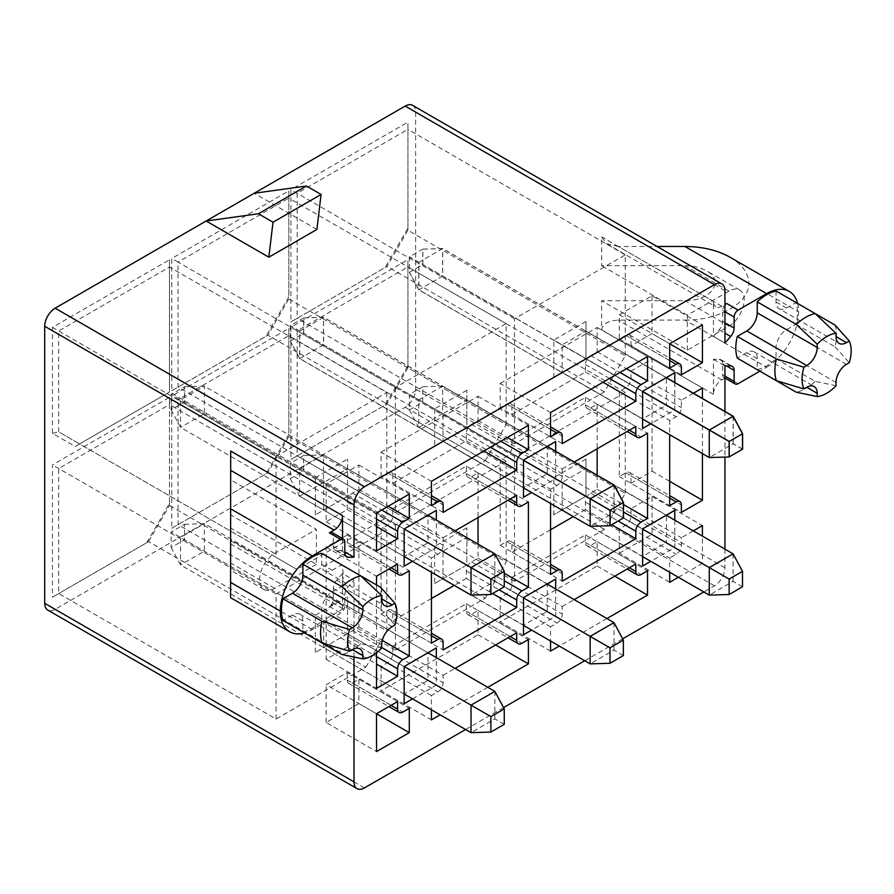 <?xml version="1.0" encoding="UTF-8"?>
<svg xmlns="http://www.w3.org/2000/svg" width="894" height="894" viewBox="0 0 894 894"><rect width="100%" height="100%" fill="white"/><g stroke="black" fill="none" stroke-linecap="round" stroke-linejoin="round"><path stroke-width="0.67" stroke-dasharray="4.47 3.35" d="M342.503 573.512L342.503 608.501A11.823 6.828 120 0 0 340.055 603.081A11.823 6.828 120 0 0 334.144 603.673L329.338 606.445A5.643 3.252 120 0 0 333.328 599.539L333.328 588.464A8.739 5.04 -60 0 1 336.77 580.072L342.503 573.512L354.002 580.139L348.269 586.71A8.739 5.04 -60 0 0 344.816 595.091L344.816 606.177A5.643 3.252 120 0 1 340.826 613.083L312.308 629.555A45.214 26.105 -60 0 1 304.575 632.918M312.308 629.555L230.607 582.385L230.697 539.942L230.697 543.943L342.503 608.501M724.945 378.039L721.816 379.849A11.823 6.828 120 0 0 713.457 394.332L713.457 359.343L719.178 359.287A8.739 5.04 -60 0 1 720.821 359.701A8.739 5.04 -60 0 1 722.631 363.702L722.631 374.776A5.643 3.252 120 0 0 723.794 377.357A5.643 3.252 120 0 0 726.621 377.078L724.967 378.028M687.33 350.169L687.33 315.18L729.023 291.109A21.422 12.371 -60 0 1 739.729 290.047A21.422 12.371 -60 0 1 743.015 307.223A21.422 12.371 -60 0 1 729.023 326.098L687.33 350.169L601.64 300.708L601.64 329.785C602.657 323.93 608.222 320.711 618.346 320.119L684.938 320.074L766.639 367.244L759.855 371.166M724.945 304.865A5.643 3.252 120 0 0 722.631 310.386L722.631 321.46A8.739 5.04 -60 0 1 719.178 329.852L713.457 336.412L713.457 301.423A11.823 6.828 120 0 0 715.904 306.843A11.823 6.828 120 0 0 721.816 306.251L724.945 304.441M721.816 306.251L618.346 246.52L657.056 246.498M618.346 246.52L606.534 243.693L601.64 236.876L601.64 265.708L684.938 265.663C693.241 265.73 700.382 267.44 706.338 270.77C725.492 280.861 710.831 301.323 684.938 300.652L601.64 300.708M443.133 512.396L392.768 483.319L392.768 475.832A7.387 4.269 120 0 0 391.237 472.457A7.387 4.269 120 0 0 387.538 472.814L381.056 476.558L431.422 505.635M381.056 476.558L381.056 452.241L431.422 481.318M431.422 695.554L381.056 666.477L387.538 662.733A7.387 4.269 -60 0 0 392.768 653.682L392.768 646.206L443.133 675.283L443.133 682.759A7.387 4.269 -60 0 1 437.904 691.811L431.422 695.554L431.422 709.791M381.056 666.477L381.056 690.794L431.422 719.871M392.768 516.14L443.133 545.217L443.133 537.73L392.768 508.652L392.768 516.14A7.387 4.269 -60 0 1 387.538 525.18L381.056 528.924L381.056 614.111L387.538 610.367A7.387 4.269 -60 0 1 391.237 609.999A7.387 4.269 -60 0 1 392.768 613.385L392.768 620.872L443.133 649.949M381.056 614.111L431.422 643.188M381.056 528.924L431.422 558.001L431.422 572.238M443.133 545.217A7.387 4.269 -60 0 1 437.904 554.258L431.422 558.001M562.248 443.625L511.882 414.548L511.882 407.061A7.387 4.269 120 0 0 510.351 403.675A7.387 4.269 120 0 0 506.663 404.043L500.182 407.787L550.548 436.864M500.182 407.787L500.182 383.47L550.548 412.547M550.548 626.783L500.182 597.706L506.663 593.962A7.387 4.269 -60 0 0 511.882 584.911L511.882 577.435L562.248 606.512L562.248 613.988A7.387 4.269 -60 0 1 557.029 623.04L550.548 626.783L550.548 641.02M500.182 597.706L500.182 622.012L550.548 651.1M511.882 447.358L562.248 476.435L562.248 468.959L511.882 439.882L511.882 447.358A7.387 4.269 -60 0 1 506.663 456.409L500.182 460.153L500.182 545.34L506.663 541.596A7.387 4.269 -60 0 1 510.351 541.228A7.387 4.269 -60 0 1 511.882 544.614L511.882 552.09L562.248 581.167M500.182 545.34L550.548 574.417M500.182 460.153L550.548 489.23L550.548 503.467M562.248 476.435A7.387 4.269 -60 0 1 557.029 485.487L550.548 489.23M511.882 577.435L585.447 534.958L585.447 542.446A7.387 4.269 120 0 0 586.978 545.821A7.387 4.269 120 0 0 590.677 545.452L597.147 541.719L597.147 566.036L500.182 622.012M597.147 541.719L647.513 570.797M597.147 566.036L614.759 576.194M585.447 534.958L635.813 564.036M562.248 606.512L574.16 599.628M606.925 618.547L559.275 646.06M511.882 414.548L585.447 372.072L585.447 364.596A7.387 4.269 -60 0 1 590.677 355.544L597.147 351.8L597.147 327.483L500.182 383.47M597.147 327.483L647.513 356.561M585.447 372.072L603.048 382.23M597.147 351.8L626.459 368.719M597.147 475.228L597.147 489.353L590.677 493.097A7.387 4.269 120 0 0 585.447 502.137L585.447 509.625L611.675 524.767M585.447 509.625L573.333 516.62M550.548 529.773L511.882 552.09M562.248 468.959L574.272 462.019M511.882 439.882L585.447 397.405L635.813 426.483M585.447 397.405L585.447 404.893A7.387 4.269 120 0 0 586.978 408.267A7.387 4.269 120 0 0 590.677 407.91L597.147 404.166L647.513 433.244M597.147 404.166L597.147 448.81M597.147 489.353L623.487 504.551M392.768 646.206L466.322 603.729L466.322 611.217A7.387 4.269 120 0 0 467.853 614.591A7.387 4.269 120 0 0 471.551 614.234L478.033 610.49L478.033 634.807L381.056 690.794M478.033 610.49L528.399 639.568M478.033 634.807L495.634 644.965M466.322 603.729L516.687 632.807M443.133 675.283L455.046 668.41M487.8 687.318L440.15 714.831M392.768 483.319L466.322 440.843L466.322 433.366A7.387 4.269 -60 0 1 471.551 424.315L478.033 420.571L478.033 396.254L381.056 452.241M478.033 396.254L528.399 425.343M466.322 440.843L483.933 451.012M478.033 420.571L507.334 437.49M478.033 544.122L478.033 558.124L471.551 561.868A7.387 4.269 120 0 0 466.322 570.92L466.322 578.396L492.549 593.538M466.322 578.396L454.208 585.391M431.422 598.544L392.768 620.872M443.133 537.73L455.046 530.857M392.768 508.652L466.322 466.187L516.687 495.265M466.322 466.187L466.322 473.664A7.387 4.269 120 0 0 467.853 477.05A7.387 4.269 120 0 0 471.551 476.681L478.033 472.937L528.399 502.015M478.033 472.937L478.033 517.581M478.033 558.124L504.261 573.266M631.008 483.319L652.061 471.16L652.061 358.952L631.008 371.111L631.008 378.587A7.387 4.269 -60 0 1 625.778 387.638L619.307 391.382L619.307 476.558L625.778 472.825A7.387 4.269 -60 0 1 629.477 472.457A7.387 4.269 -60 0 1 631.008 475.843L631.008 483.319L681.373 512.396M652.061 471.16L669.673 481.33M702.427 453.604L702.427 398.467M652.061 358.952L702.427 388.03M693.386 393.248L681.373 400.188L681.373 407.664A7.387 4.269 -60 0 1 676.143 416.716L669.673 420.459L669.673 434.696M631.008 371.111L681.373 400.188M619.307 391.382L669.673 420.459M619.307 476.558L669.673 505.635M619.307 553.241L652.061 534.333L652.061 496.494L631.008 508.652L631.008 516.14A7.387 4.269 -60 0 1 625.778 525.191L619.307 528.924L619.307 553.241L669.673 582.318M619.307 528.924L669.673 558.001L669.673 572.238M631.008 508.652L681.373 537.73L681.373 545.217A7.387 4.269 -60 0 1 676.143 554.269L669.673 558.001M693.286 530.857L681.373 537.73M652.061 496.494L702.427 525.583M652.061 534.333L702.427 563.41L702.427 536.132M678.401 577.278L702.427 563.41M631.008 345.766L631.008 338.29A7.387 4.269 120 0 0 629.477 334.904A7.387 4.269 120 0 0 625.778 335.272L619.307 339.016L619.307 314.699L669.673 343.777L652.061 333.607L631.008 345.766L681.373 374.843M619.307 314.699L652.061 295.78L702.427 324.857M652.061 295.78L652.061 333.607M619.307 339.016L669.673 368.093M347.207 672.511L347.207 679.988A7.387 4.269 120 0 0 348.738 683.374A7.387 4.269 120 0 0 352.426 683.005L358.907 679.261L358.907 703.578L376.508 713.747L326.142 684.67L347.207 672.511L397.573 701.589M358.907 703.578L326.142 722.497L376.508 751.575M326.142 722.497L326.142 684.67M358.907 679.261L409.273 708.339M321.706 553.308L321.706 564.282A14.773 8.527 -60 0 0 324.768 571.043L384.744 605.674M321.706 564.282L332.155 570.305A14.773 8.527 -60 0 1 324.768 571.043M332.155 570.305L341.664 564.818A43.594 25.166 -60 0 1 341.664 586.542L332.155 592.029A14.773 8.527 -60 0 0 321.706 610.121L321.706 621.095A43.594 25.166 -60 0 1 302.898 631.957L302.898 620.984A14.773 8.527 -60 0 0 299.836 614.223L359.824 648.854M302.898 620.984L292.45 614.949A14.773 8.527 -60 0 1 299.836 614.223M292.45 614.949L282.951 620.436M776.037 290.997L776.037 301.971A14.773 8.527 -60 0 0 779.099 308.732L839.086 343.363M776.037 301.971L786.496 308.005A14.773 8.527 -60 0 1 779.099 308.732M786.496 308.005L795.995 302.518A43.594 25.166 -60 0 1 795.995 324.231L786.496 329.718A14.773 8.527 -60 0 0 776.037 347.822L776.037 358.796A43.594 25.166 -60 0 1 757.229 369.647L757.229 358.684A14.773 8.527 -60 0 0 754.178 351.912L814.155 386.543M757.229 358.684L746.781 352.649A14.773 8.527 -60 0 1 754.178 351.912M746.781 352.649L737.282 358.136M354.002 657.056L354.002 580.139M724.945 549.139L724.945 567.724A14.773 8.527 -60 0 1 714.496 585.816L703.835 591.973M622.682 638.819L584.721 660.744M503.568 707.601L465.595 729.515M724.945 411.463L724.945 457.08M797.593 303.435A45.214 26.105 -60 0 1 798.61 311.861A45.214 26.105 -60 0 1 766.639 367.244M674.791 382.509L674.791 409.899L650.754 423.778M674.791 520.174L674.791 547.452L650.754 561.32M412.514 698.873L436.339 685.117L436.339 657.604M412.514 561.32L436.339 547.564L436.339 520.051M555.666 588.956L555.666 616.223L531.639 630.102M555.666 451.28L555.666 478.67L531.639 492.549M376.508 652.743L376.508 584.944M434.663 583.525L443.022 578.697L443.022 551.185L434.663 546.357L434.663 583.525L466.847 564.941L466.847 527.784L466.847 537.428L547.307 583.883L523.482 597.639L523.482 634.807M523.482 597.639L443.022 551.185L466.847 537.428L466.847 564.941L443.022 578.697L523.482 625.152L547.307 611.395L555.666 616.223M466.847 564.941L547.307 611.395L547.307 584.128M434.663 445.972L443.022 441.144L443.022 413.643L434.663 408.815L434.663 445.972L466.847 427.388L466.847 390.231L466.847 399.886L547.307 446.341L523.482 460.086L523.482 497.254M523.482 460.086L443.022 413.643L466.847 399.886L466.847 427.388L443.022 441.144L523.482 487.599L547.307 473.842L555.666 478.67M466.847 427.388L547.307 473.842L547.307 446.452M466.847 527.784L434.663 546.357M466.847 390.231L434.663 408.815M506.138 461.181L288.796 335.697L288.796 436.563L506.138 562.047L506.138 461.181L395.371 525.124L178.029 399.64L288.796 335.697L288.796 328.456L171.76 396.02L171.76 528.265L266.054 473.82L288.796 434.439L288.796 328.456M395.371 525.124L395.371 650.128L178.029 524.644L178.029 399.64L171.76 396.02M395.371 650.128L485.241 598.242L267.898 472.758L171.76 528.265M506.138 323.628L288.796 198.144L288.796 299.009L506.138 424.494L506.138 323.628L395.371 387.571L178.029 262.087L288.796 198.144L288.796 190.903L171.76 258.478L171.76 390.712L266.054 336.267L288.796 296.897L288.796 190.903M395.371 387.571L395.371 512.575L178.029 387.091L178.029 262.087L171.76 258.478M395.371 512.575L485.241 460.689L267.898 335.216L171.76 390.712M485.241 460.689L506.138 424.494M485.241 598.242L506.138 562.047M347.52 633.835L315.336 652.419L347.52 633.835L347.52 596.678L347.52 633.835L427.98 680.289L404.155 694.046L404.155 666.533L427.98 652.776L427.98 680.289L436.339 685.117M315.336 652.419L315.336 615.251L323.695 620.078L323.695 647.591L404.155 694.046L404.155 703.701M347.52 496.293L315.336 514.866L347.52 496.282L347.52 459.125L347.52 496.293L427.98 542.736L404.155 556.493L404.155 528.98L427.98 515.235L427.98 542.736L436.339 547.564M315.336 514.866L315.336 477.709L323.695 482.536L323.695 510.038L404.155 556.493L404.155 566.148M315.336 615.251L347.52 596.678M184.51 524.286L204.368 523.683L427.98 652.776L347.52 606.322L323.695 620.078L404.155 666.533L180.543 537.428L180.543 564.941L204.368 551.185L204.368 523.683L180.543 537.428L171.134 532.008L184.51 524.286L184.51 539.73L171.134 547.452L171.134 532.008M315.336 477.709L347.52 459.125M184.51 386.733L204.368 386.13L427.98 515.235L347.52 468.78L323.695 482.536L404.155 528.98L180.543 399.886L180.543 427.388L204.368 413.643L204.368 386.13L180.543 399.886L171.134 394.455L184.51 386.733L184.51 402.177L171.134 409.899L171.134 394.455M146.728 542.714L148.56 541.652L365.914 667.136L276.045 719.022L58.702 593.538L58.702 468.534L169.469 404.591L169.469 505.456L386.811 630.941L386.811 530.075L169.469 404.591L169.469 397.349L52.433 464.914L52.433 597.158L146.728 542.714L169.469 503.344L169.469 397.349M276.045 719.022L276.045 594.018L52.433 464.914M276.045 594.018L386.811 530.075M169.469 503.344L169.469 505.456L148.56 541.652L52.433 597.158M52.433 327.372L276.045 456.465L276.045 557.342L58.702 431.858L58.702 330.992L169.469 267.038L169.469 392.041L79.6 443.927L296.942 569.411L386.811 517.525L169.469 392.041L169.469 259.796L52.433 327.372L52.433 433.355L75.163 446.486L169.469 392.041M276.045 456.465L386.811 392.522L169.469 267.038L169.469 259.796M386.811 392.522L386.811 517.525M276.045 557.342L296.942 569.411M365.914 667.136L386.811 630.941M585.972 459.002L553.788 477.586L553.788 514.754L585.972 496.17L585.972 459.002L585.972 496.17L562.147 509.926L562.147 482.414L585.972 468.657L666.432 515.112L642.607 528.868L553.788 477.586M625.264 493.276L625.264 392.399L514.497 456.353L514.497 581.357L604.366 529.471L625.264 493.276L407.921 367.792L407.921 259.685L290.885 327.249L290.885 459.494L385.18 405.049L407.921 365.668M585.972 321.46L553.788 340.033L553.788 377.201L585.972 358.617L585.972 321.46L585.972 358.617L562.147 372.373L562.147 344.861L585.972 331.104L666.432 377.559L642.607 391.315L553.788 340.033M625.264 355.723L625.264 254.857L514.497 318.8L514.497 443.804L604.366 391.918L625.264 355.723L407.921 230.239L407.921 122.132L290.885 189.696L290.885 321.941L385.18 267.496L407.921 228.115M412.592 105.347A14.773 8.527 -60 0 1 415.643 112.119L415.643 389.147A14.773 8.527 -60 0 1 405.194 407.251L55.149 609.35A14.773 8.527 -60 0 1 47.762 610.077M713.457 336.412L724.945 343.05M687.33 315.18L601.64 265.708M713.457 359.343L724.945 365.981M230.697 451.045L230.697 479.877L316.375 529.349L316.375 564.337L230.697 514.866L230.697 543.943M342.503 538.534L342.503 550.581L344.816 551.922M316.901 229.456L254.209 193.26M625.264 392.399L407.921 266.926L407.921 367.792L387.013 403.987L297.154 455.873L297.154 330.869L407.921 266.926L407.921 259.685M514.497 456.353L290.885 327.249M514.497 581.357L297.154 455.873L290.885 459.494M604.366 529.471L387.013 403.987L385.18 405.049M625.264 254.857L407.921 129.373L407.921 230.239L387.013 266.434L297.154 318.32L297.154 193.316L407.921 129.373L407.921 122.132M514.497 318.8L290.885 189.696M514.497 443.804L297.154 318.32L290.885 321.941M604.366 391.918L387.013 266.434L385.18 267.496M642.607 391.315L642.607 418.828L666.432 405.071L585.972 358.617M674.791 409.899L666.432 405.071L666.432 377.681M642.607 428.483L642.607 418.828L562.147 372.373L553.788 377.201M642.607 528.868L642.607 556.381L666.432 542.624L585.972 496.17M674.791 547.452L666.432 542.624L666.432 515.357M642.607 566.025L642.607 556.381L562.147 509.926L553.788 514.754M266.054 473.82L267.898 472.758L288.796 436.563L288.796 434.439M52.433 433.355L58.702 431.858L79.6 443.927L75.163 446.486M266.054 336.267L267.898 335.216L288.796 299.009L288.796 296.897M326.142 483.945L326.142 521.772L347.207 509.625L347.207 502.137A7.387 4.269 -60 0 1 352.426 493.086L358.907 489.353L358.907 465.036L326.142 483.945L376.508 513.022M358.907 465.036L409.273 494.114M326.142 521.772L376.508 550.86M347.207 509.625L376.508 526.544M358.907 489.353L388.219 506.272M347.207 647.167L326.142 659.325L326.142 547.117L347.207 534.958L347.207 542.434A7.387 4.269 120 0 0 348.738 545.821A7.387 4.269 120 0 0 352.426 545.452L358.907 541.719L358.907 626.895L352.426 630.639A7.387 4.269 120 0 0 347.207 639.691L347.207 647.167L376.508 664.086M326.142 659.325L376.508 688.402M326.142 547.117L376.508 576.194M347.207 534.958L397.573 564.036M358.907 541.719L409.273 570.797M358.907 626.895L382.286 640.395M730.107 257.26C742.199 264.468 748.434 273.083 748.814 283.119C749.53 302.854 719.089 320.465 684.938 320.074M815.127 313.559L795.995 302.518M835.074 325.081A43.594 25.166 -60 0 1 835.074 346.794L795.995 324.231M835.074 346.794L849.3 362.718M836.024 385.716L815.127 381.358L776.037 358.796M815.127 381.358A43.594 25.166 -60 0 1 796.308 392.209M230.697 514.866L230.697 479.877M230.607 582.385L230.563 597.65M316.375 564.337L274.693 588.408A21.422 12.371 -60 0 1 263.976 589.47A21.422 12.371 -60 0 1 260.69 572.294A21.422 12.371 -60 0 1 274.693 553.42L316.375 529.349M360.785 575.87L341.664 564.818M380.743 587.392A43.594 25.166 -60 0 1 380.743 609.105L341.664 586.542M380.743 609.105L394.969 625.018M381.693 648.027L360.785 643.658L321.706 621.095M360.785 643.658A43.594 25.166 -60 0 1 341.977 654.52M342.503 550.581L336.77 550.637A8.739 5.04 -60 0 1 335.138 550.223A8.739 5.04 -60 0 1 333.328 546.223L333.328 535.148A5.643 3.252 120 0 0 332.155 532.567M547.206 446.397L323.594 317.292L299.769 331.048L299.769 358.561L323.594 344.805L323.594 317.292L303.736 317.895L303.736 333.339L290.36 341.061L290.36 325.617L303.736 317.895M614.077 485.006L614.077 512.519L303.736 333.339M623.487 517.95L614.077 512.519L590.252 526.275L299.769 358.561L290.36 341.061M610.11 525.672L590.252 526.275L590.252 498.763M523.482 460.209L290.36 325.617M666.321 377.626L442.709 248.521L418.884 262.277L418.884 289.779L442.709 276.034L442.709 248.521L422.862 249.124L422.862 264.568L409.486 272.29L409.486 256.846L422.862 249.124M733.203 416.235L733.203 443.737L422.862 264.568M742.601 449.168L733.203 443.737L709.378 457.493L418.884 289.779L409.486 272.29M729.225 456.89L709.378 457.493L709.378 429.992M642.607 391.438L409.486 256.846M494.851 553.844L494.851 581.346L184.51 402.177M504.261 586.777L494.851 581.346L471.026 595.102M404.155 556.493L180.543 427.388L171.134 409.899M494.851 691.386L494.851 718.899L184.51 539.73M504.261 724.33L494.851 718.899L471.026 732.655M404.155 694.046L180.543 564.941L171.134 547.452M666.22 377.681L442.608 248.577L418.783 262.333L418.783 289.846L442.608 276.09L442.608 248.577L422.75 249.18L422.75 264.624L409.374 272.346L409.374 256.902L422.75 249.18M733.091 416.291L733.091 443.804L422.75 264.624M742.501 449.235L733.091 443.804L709.266 457.56M642.607 419.062L418.783 289.846L409.374 272.346M642.607 391.561L409.374 256.902M666.22 515.235L442.608 386.13L418.783 399.886L418.783 427.399L442.608 413.643L442.608 386.13L422.75 386.733L422.75 402.177L409.374 409.899L409.374 394.455L422.75 386.733M733.091 553.844L733.091 581.357L422.75 402.177M742.501 586.777L733.091 581.357L709.266 595.102M642.607 556.616L418.783 427.399L409.374 409.899M642.607 529.103L409.374 394.455M547.094 446.452L323.483 317.359L299.658 331.104L299.658 358.617L323.483 344.861L323.483 317.359L303.636 317.962L303.636 333.406L290.259 341.128L290.259 325.684L303.636 317.962M613.977 485.062L613.977 512.575L303.636 333.406M623.375 518.006L613.977 512.575L590.152 526.331M523.482 487.845L299.658 358.617L290.259 341.128M523.482 460.332L290.259 325.684M547.094 584.005L323.483 454.901L299.658 468.657L299.658 496.17L323.483 482.414L323.483 454.901L303.636 455.504L303.636 470.948L290.259 478.67L290.259 463.226L303.636 455.504M613.977 622.615L613.977 650.128L303.636 470.948M623.375 655.559L613.977 650.128L590.152 663.884M523.482 625.387L299.658 496.17L290.259 478.67M523.482 597.885L290.259 463.226M329.338 606.445L340.826 613.083M230.674 543.932L334.144 603.673M726.621 377.078L738.109 383.716M721.816 379.849L618.346 320.119M713.457 394.332L601.64 329.785M713.457 301.423L601.64 236.876M387.538 472.814L431.422 498.159M392.768 475.832L443.133 504.909M392.768 653.682L443.133 682.759M387.538 662.733L437.904 691.811M392.768 613.385L443.133 642.462M387.538 610.367L431.422 635.712M387.538 525.18L437.904 554.258M506.663 404.043L550.548 429.388M511.882 407.061L562.248 436.138M511.882 584.911L562.248 613.988M506.663 593.962L557.029 623.04M511.882 544.614L562.248 573.691M506.663 541.596L550.548 566.93M506.663 456.409L557.029 485.487M590.677 545.452L641.043 574.54M585.447 542.446L629.331 567.779M585.447 364.596L609.529 378.497M590.677 355.544L619.978 372.463M585.447 502.137L618.156 521.023M585.447 404.893L629.331 430.226M590.677 407.91L641.043 436.987M590.677 493.097L623.487 512.038M471.551 614.234L521.917 643.311M466.322 611.217L510.217 636.55M466.322 433.366L490.415 447.268M471.551 424.315L500.863 441.234M466.322 570.92L499.031 589.794M466.322 473.664L510.217 498.997M471.551 476.681L521.917 505.758M471.551 561.868L504.261 580.754M631.008 475.843L681.373 504.92M631.008 378.587L681.373 407.664M625.778 387.638L676.143 416.716M625.778 472.825L669.673 498.159M625.778 525.191L676.143 554.269M631.008 516.14L681.373 545.217M631.008 338.29L681.373 367.367M625.778 335.272L669.673 360.606M347.207 679.988L391.091 705.321M352.426 683.005L402.792 712.082M724.945 567.724L415.643 389.147M724.945 290.684L415.643 112.119M714.496 585.816L405.194 407.251M364.45 787.916L55.149 609.35M347.207 502.137L376.508 519.056M352.426 493.086L381.738 510.005M347.207 639.691L376.508 656.609M347.207 542.434L391.091 567.779M352.426 545.452L402.792 574.529M352.426 630.639L381.693 647.535M748.814 283.119L798.61 311.861M729.023 291.109L684.938 265.663M729.023 326.098L684.938 300.652M846.473 364.35L786.496 329.718M836.024 382.453L776.037 347.822M722.631 310.386L724.945 311.727M722.631 321.46L724.945 322.801M719.178 329.852L724.945 333.183M719.178 359.287L730.677 365.925M722.631 363.702L726.554 365.959M722.631 374.776L724.945 376.117M274.693 553.42L230.607 527.963M274.693 588.408L230.607 562.963M392.142 626.66L332.155 592.029M381.693 644.753L321.706 610.121M336.77 550.637L345.453 555.643M333.328 546.223L344.816 552.861M333.328 535.148L344.816 541.786M333.328 599.539L344.816 606.177M333.328 588.464L344.816 595.091M336.77 580.072L348.269 586.71M340.055 603.081L230.697 539.942M606.534 243.693L715.904 306.843M391.237 472.457L431.422 495.656M391.237 609.999L431.422 633.209M510.351 403.675L550.548 426.885M510.351 541.228L550.548 564.438M586.978 545.821L627.175 569.031M586.978 408.267L627.175 431.478M467.853 614.591L508.049 637.802M467.853 477.05L508.049 500.249M629.477 472.457L669.673 495.656M629.477 334.904L669.673 358.114M348.738 683.374L388.924 706.573M348.738 545.821L388.924 569.031M739.729 290.047L706.338 270.77M720.821 359.701L732.309 366.339M723.794 377.357L724.945 378.017M263.976 589.47L230.585 570.193M335.138 550.223L346.626 556.861"/><path stroke-width="1.34" d="M344.816 551.922L354.002 557.219L348.269 557.275A8.739 5.04 -60 0 1 346.626 556.861A8.739 5.04 -60 0 1 344.816 552.861L344.816 541.786A5.643 3.252 120 0 0 343.654 539.205L332.155 532.567A5.643 3.252 120 0 0 329.338 532.846L334.144 530.075A11.823 6.828 120 0 0 342.503 515.592L342.503 538.534M304.575 632.918A45.214 26.105 -60 0 1 289.701 631.79L230.563 597.65L230.674 470.333L334.144 530.075M343.654 539.205A5.643 3.252 120 0 0 340.826 539.484L312.308 555.956L230.607 508.787M342.503 515.592L230.697 451.045L230.674 470.333M759.855 371.166L738.109 383.716A5.643 3.252 120 0 1 735.293 383.995A5.643 3.252 120 0 1 734.119 381.414L734.119 370.328A8.739 5.04 -60 0 0 732.309 366.339A8.739 5.04 -60 0 0 730.677 365.925L724.945 365.981L724.945 411.463M724.945 304.441L726.621 303.479A5.643 3.252 120 0 0 724.945 304.865M657.056 246.498L684.938 246.476C702.461 246.632 717.524 250.219 730.107 257.26L789.246 291.399A45.214 26.105 -60 0 0 766.639 293.645L738.109 310.117A5.643 3.252 120 0 0 734.119 317.024L734.119 328.098A8.739 5.04 -60 0 1 730.677 336.49L724.945 343.05L724.945 290.684A14.773 8.527 -60 0 0 721.883 283.923L412.592 105.347A14.773 8.527 -60 0 0 405.194 106.084L254.209 193.26L306.452 186.019L321.08 194.467L316.901 229.456L268.837 257.204L206.145 221.008L254.209 193.26M431.422 505.635L431.422 481.318L528.399 425.343L528.399 449.648L521.917 453.392A7.387 4.269 -60 0 0 516.687 462.444L516.687 469.92L443.133 512.396L443.133 504.909A7.387 4.269 120 0 0 441.602 501.534A7.387 4.269 120 0 0 437.904 501.903L431.422 505.635M431.422 709.791L431.422 719.871L440.15 714.831M431.422 572.238L431.422 643.188L437.904 639.445A7.387 4.269 -60 0 1 441.602 639.087A7.387 4.269 -60 0 1 443.133 642.462L443.133 649.949L516.687 607.473L516.687 599.997A7.387 4.269 120 0 1 521.917 590.945L528.399 587.202L528.399 502.015L521.917 505.758A7.387 4.269 120 0 1 518.218 506.127A7.387 4.269 120 0 1 516.687 502.741L516.687 495.265L455.046 530.857M550.548 436.864L550.548 412.547L647.513 356.561L647.513 380.878L641.043 384.621A7.387 4.269 -60 0 0 635.813 393.673L635.813 401.149L562.248 443.625L562.248 436.138A7.387 4.269 120 0 0 560.717 432.763A7.387 4.269 120 0 0 557.029 433.121L550.548 436.864M550.548 641.02L550.548 651.1L559.275 646.06M550.548 503.467L550.548 574.417L557.029 570.674A7.387 4.269 -60 0 1 560.717 570.305A7.387 4.269 -60 0 1 562.248 573.691L562.248 581.167L635.813 538.702L635.813 531.215A7.387 4.269 120 0 1 641.043 522.174L647.513 518.431L647.513 433.244L641.043 436.987A7.387 4.269 120 0 1 637.344 437.356A7.387 4.269 120 0 1 635.813 433.97L635.813 426.483L574.272 462.019M574.16 599.628L635.813 564.036L635.813 571.523A7.387 4.269 120 0 0 637.344 574.898A7.387 4.269 120 0 0 641.043 574.54L647.513 570.797L647.513 595.113L606.925 618.547M614.759 576.194L647.513 595.113M603.048 382.23L635.813 401.149M626.459 368.719L647.513 380.878M611.675 524.767L635.813 538.702M573.333 516.62L550.548 529.773M597.147 448.81L597.147 475.228M623.487 504.551L647.513 518.431M455.046 668.41L516.687 632.807L516.687 640.294A7.387 4.269 120 0 0 518.218 643.68A7.387 4.269 120 0 0 521.917 643.311L528.399 639.568L528.399 663.884L487.8 687.318M495.634 644.965L528.399 663.884M483.933 451.012L516.687 469.92M507.334 437.49L528.399 449.648M492.549 593.538L516.687 607.473M454.208 585.391L431.422 598.544M478.033 517.581L478.033 544.122M504.261 573.266L528.399 587.202M669.673 434.696L669.673 505.635L676.143 501.903A7.387 4.269 -60 0 1 679.842 501.534A7.387 4.269 -60 0 1 681.373 504.92L681.373 512.396L702.427 500.238L702.427 453.604M669.673 481.33L702.427 500.238M702.427 398.467L702.427 388.03L693.386 393.248M669.673 572.238L669.673 582.318L678.401 577.278M702.427 536.132L702.427 525.583L693.286 530.857M669.673 343.777L702.427 324.857L702.427 362.685L681.373 374.843L681.373 367.367A7.387 4.269 120 0 0 679.842 363.981A7.387 4.269 120 0 0 676.143 364.35L669.673 368.093L669.673 343.777L702.427 362.685M409.273 732.655L376.508 751.575L376.508 713.747L409.273 732.655L409.273 708.339L402.792 712.082A7.387 4.269 120 0 1 399.104 712.451A7.387 4.269 120 0 1 397.573 709.065L397.573 701.589L376.508 713.747M302.898 631.957L341.977 654.52L362.875 658.878L362.875 655.615L352.426 649.58L349.599 651.212L322.03 642.998L282.951 620.436A43.594 25.166 -60 0 1 282.951 598.723L292.45 593.236A14.773 8.527 -60 0 0 302.898 575.133L302.898 564.159A43.594 25.166 -60 0 1 321.706 553.308L360.785 575.87L381.693 595.639L381.693 598.902A14.773 8.527 -60 0 0 384.744 605.674A14.773 8.527 -60 0 0 392.142 604.936L394.969 603.305L380.743 587.392L360.785 575.87A43.594 25.166 -60 0 0 341.977 586.721L302.898 564.159M757.229 369.647L796.308 392.209L817.217 396.578L817.217 393.304L806.768 387.27L803.929 388.912L776.361 380.699L737.282 358.136A43.594 25.166 -60 0 1 737.282 336.412L746.781 330.925A14.773 8.527 -60 0 0 757.229 312.833L757.229 301.859A43.594 25.166 -60 0 1 776.037 290.997L815.127 313.559L836.024 333.328L836.024 336.602A14.773 8.527 -60 0 0 839.086 343.363A14.773 8.527 -60 0 0 846.473 342.637L849.3 340.994L835.074 325.081L815.127 313.559A43.594 25.166 -60 0 0 796.308 324.421L757.229 301.859M465.595 729.515L364.45 787.916A14.773 8.527 -60 0 1 357.052 788.653A14.773 8.527 -60 0 1 354.002 781.881L354.002 657.056M703.835 591.973L622.682 638.819M584.721 660.744L503.568 707.601M724.945 457.08L724.945 549.139M789.246 291.399A45.214 26.105 -60 0 1 797.593 303.435M354.002 557.219L354.002 504.853A14.773 8.527 -60 0 1 364.45 486.749L714.496 284.65A14.773 8.527 -60 0 1 721.883 283.923M289.701 631.79A45.214 26.105 -60 0 1 280.325 611.094A45.214 26.105 -60 0 1 312.308 555.956M650.754 423.778L642.607 428.483L642.607 391.315L674.791 372.731L674.791 382.509M650.754 561.32L642.607 566.025L642.607 528.868L674.791 510.284L674.791 520.174M436.339 657.604L436.339 647.949L404.155 666.533L404.155 703.701L412.514 698.873M436.339 520.051L436.339 510.407L404.155 528.98L404.155 566.148L412.514 561.32M531.639 630.102L523.482 634.807L523.482 597.639L555.666 579.055L555.666 588.956M531.639 492.549L523.482 497.254L523.482 460.086L555.666 441.513L555.666 451.28M376.508 513.022L376.508 550.86L397.573 538.702L397.573 531.215A7.387 4.269 -60 0 1 402.792 522.163L409.273 518.431L409.273 494.114L376.508 513.022M376.508 584.944L376.508 576.194L397.573 564.036L397.573 571.512A7.387 4.269 120 0 0 399.104 574.898A7.387 4.269 120 0 0 402.792 574.529L409.273 570.797L409.273 655.972L402.792 659.716A7.387 4.269 120 0 0 397.573 668.768L397.573 676.244L376.508 688.402L376.508 652.743M547.307 584.128L555.666 579.055M547.307 446.452L555.666 441.513M436.339 647.949L427.98 652.776L494.851 691.386L471.026 705.142L404.155 666.533M436.339 510.407L427.98 515.235L494.851 553.844L471.026 567.589L404.155 528.98M357.052 788.653L47.762 610.077A14.773 8.527 -60 0 1 44.7 603.316L44.7 326.276A14.773 8.527 -60 0 1 55.149 308.184L206.145 221.008L258.388 213.767L306.452 186.019M666.432 377.681L674.791 372.731M666.432 515.357L674.791 510.284M258.388 213.767L273.016 222.215L321.08 194.467M273.016 222.215L268.837 257.204M376.508 526.544L397.573 538.702M388.219 506.272L409.273 518.431M376.508 664.086L397.573 676.244M382.286 640.395L409.273 655.972M849.3 340.994A34.732 20.048 -60 0 1 849.3 362.718L846.473 364.35A14.773 8.527 -60 0 0 836.024 382.453L836.024 385.716A34.732 20.048 -60 0 1 817.217 396.578M776.361 380.699A43.594 25.166 -60 0 1 776.361 358.975L737.282 336.412M776.361 358.975L803.929 367.188L806.768 365.557L746.781 330.925M806.768 365.557A14.773 8.527 -60 0 0 817.217 347.453L817.217 344.19L796.308 324.421M817.217 344.19A34.732 20.048 -60 0 1 836.024 333.328M803.929 388.912A34.732 20.048 -60 0 1 803.929 367.188M806.768 387.27A14.773 8.527 -60 0 1 814.155 386.543A14.773 8.527 -60 0 1 817.217 393.304M322.03 642.998A43.594 25.166 -60 0 1 322.03 621.285L282.951 598.723M322.03 621.285L349.599 629.499L352.426 627.867L292.45 593.236M352.426 627.867A14.773 8.527 -60 0 0 362.875 609.764L362.875 606.501L341.977 586.721M394.969 603.305A34.732 20.048 -60 0 1 394.969 625.018L392.142 626.66A14.773 8.527 -60 0 0 381.693 644.753L381.693 648.027A34.732 20.048 -60 0 1 362.875 658.878M362.875 606.501A34.732 20.048 -60 0 1 381.693 595.639M349.599 651.212A34.732 20.048 -60 0 1 349.599 629.499M352.426 649.58A14.773 8.527 -60 0 1 359.824 648.854A14.773 8.527 -60 0 1 362.875 655.615M523.482 460.209L590.252 498.763L614.077 485.006L547.206 446.397M623.487 502.506L610.11 510.228L610.11 525.672L623.487 517.95L623.487 502.506L614.077 485.006M590.252 498.763L610.11 510.228M642.607 391.438L709.378 429.992L733.203 416.235L666.321 377.626M742.601 433.724L729.225 441.446L729.225 456.89L742.601 449.168L742.601 433.724L733.203 416.235M709.378 429.992L729.225 441.446M490.884 594.499L504.261 586.777L504.261 571.333L490.884 579.055L490.884 594.499L471.026 595.102L404.155 556.493M471.026 595.102L471.026 567.589L490.884 579.055M504.261 571.333L494.851 553.844M490.884 732.052L504.261 724.33L504.261 708.886L490.884 716.608L490.884 732.052L471.026 732.655L404.155 694.046M471.026 732.655L471.026 705.142L490.884 716.608M504.261 708.886L494.851 691.386M729.124 456.957L742.501 449.235L742.501 433.791L729.124 441.513L729.124 456.957L709.266 457.56L709.266 430.048L733.091 416.291L666.22 377.681M709.266 457.56L642.607 419.062M729.124 441.513L642.607 391.561M742.501 433.791L733.091 416.291M729.124 594.499L742.501 586.777L742.501 571.333L729.124 579.055L729.124 594.499L709.266 595.102L709.266 567.601L733.091 553.844L666.22 515.235M709.266 595.102L642.607 556.616M729.124 579.055L642.607 529.103M742.501 571.333L733.091 553.844M609.999 525.728L623.375 518.006L623.375 502.562L609.999 510.284L609.999 525.728L590.152 526.331L590.152 498.818L613.977 485.062L547.094 446.452M590.152 526.331L523.482 487.845M609.999 510.284L523.482 460.332M623.375 502.562L613.977 485.062M609.999 663.281L623.375 655.559L623.375 640.115L609.999 647.837L609.999 663.281L590.152 663.884L590.152 636.372L613.977 622.615L547.094 584.005M590.152 663.884L523.482 625.387M609.999 647.837L523.482 597.885M623.375 640.115L613.977 622.615M329.338 532.846L340.826 539.484M726.621 303.479L738.109 310.117M766.639 293.645L684.938 246.476M431.422 498.159L437.904 501.903M431.422 635.712L437.904 639.445M550.548 429.388L557.029 433.121M550.548 566.93L557.029 570.674M629.331 567.779L635.813 571.523M609.529 378.497L635.813 393.673M619.978 372.463L641.043 384.621M618.156 521.023L635.813 531.215M629.331 430.226L635.813 433.97M623.487 512.038L641.043 522.174M510.217 636.55L516.687 640.294M490.415 447.268L516.687 462.444M500.863 441.234L521.917 453.392M499.031 589.794L516.687 599.997M510.217 498.997L516.687 502.741M504.261 580.754L521.917 590.945M669.673 498.159L676.143 501.903M669.673 360.606L676.143 364.35M391.091 705.321L397.573 709.065M354.002 504.853L44.7 326.276M354.002 781.881L44.7 603.316M714.496 284.65L405.194 106.084M364.45 486.749L55.149 308.184M376.508 519.056L397.573 531.215M381.738 510.005L402.792 522.163M376.508 656.609L397.573 668.768M391.091 567.779L397.573 571.512M381.693 647.535L402.792 659.716M846.473 342.637L836.024 336.602M817.217 347.453L757.229 312.833M724.945 311.727L734.119 317.024M724.945 322.801L734.119 328.098M724.945 333.183L730.677 336.49M726.554 365.959L734.119 370.328M724.945 376.117L734.119 381.414M280.325 611.094L230.54 582.34M362.875 609.764L302.898 575.133M392.142 604.936L381.693 598.902M345.453 555.643L348.269 557.275M431.422 495.656L441.602 501.534M431.422 633.209L441.602 639.087M550.548 426.885L560.717 432.763M550.548 564.438L560.717 570.305M627.175 569.031L637.344 574.898M627.175 431.478L637.344 437.356M508.049 637.802L518.218 643.68M508.049 500.249L518.218 506.127M669.673 495.656L679.842 501.534M669.673 358.114L679.842 363.981M388.924 706.573L399.104 712.451M388.924 569.031L399.104 574.898M724.945 378.017L735.293 383.995"/></g></svg>
